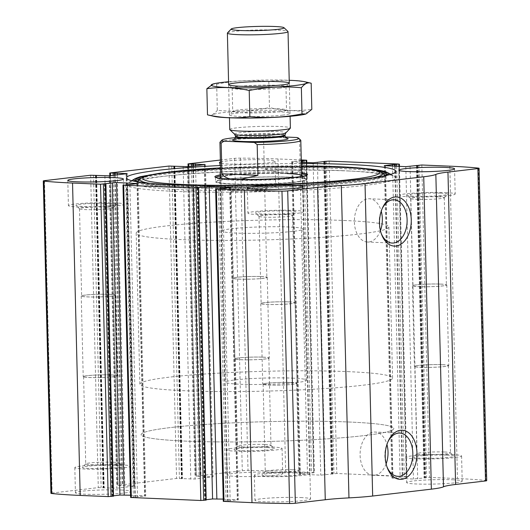 <?xml version="1.0" encoding="UTF-8"?>
<svg xmlns="http://www.w3.org/2000/svg" width="530" height="530" viewBox="0 0 530 530"><rect width="100%" height="100%" fill="white"/><g stroke="black" fill="none" stroke-linecap="round" stroke-linejoin="round"><path stroke-width="0.4" stroke-dasharray="2.65 1.99" d="M306.3 162.485L313.879 472.733L314.356 472.614L285.65 471.336A136.495 10.713 -1.4 0 0 248.027 470.481A5.055 0.397 -1.4 0 0 242.296 470.733L196.126 476.145L213.073 476.834L195.073 479.034L176.556 478.438L117.852 485.321L134.799 486.01L116.799 488.209L98.282 487.613L52.112 493.026A5.055 0.397 -1.4 0 0 50.92 493.311M301.279 159.934L278.018 158.96A136.495 10.713 -1.4 0 0 240.388 158.106A5.055 0.397 -1.4 0 0 234.664 158.357L220.374 160.027M398.958 166.38L406.536 476.629L407.014 476.51L336.808 473.489L320.776 475.152L299.238 474.138L313.879 472.733M486.712 480.67A5.055 0.397 -1.4 0 0 485.977 480.485A136.495 10.713 -1.4 0 0 457.456 478.557L429.466 477.384L413.433 479.047L391.895 478.027L406.536 476.629M301.365 163.545A134.726 10.574 -1.4 0 0 220.506 165.519M220.42 162.034A27.805 2.18 178.6 0 1 265.185 159.848A27.805 2.18 178.6 0 1 275.043 161.272A27.805 2.18 178.6 0 1 250.995 164.022A27.805 2.18 178.6 0 1 220.447 163.18M301.298 160.63L291.606 161.756L301.338 162.279M272.824 472.223A27.805 2.18 178.6 0 1 282.682 473.648A27.805 2.18 178.6 0 1 254.937 476.51A27.805 2.18 178.6 0 1 227.085 475.006A27.805 2.18 178.6 0 1 243.151 472.634A27.805 2.18 178.6 0 1 272.824 472.223M452.348 479.769A27.805 2.18 178.6 0 1 462.206 481.194A27.805 2.18 178.6 0 1 434.461 484.056A27.805 2.18 178.6 0 1 406.609 482.552A27.805 2.18 178.6 0 1 422.675 480.18A27.805 2.18 178.6 0 1 452.348 479.769M121.165 490.005A27.805 2.18 178.6 0 1 131.023 491.429A27.805 2.18 178.6 0 1 103.277 494.285A27.805 2.18 178.6 0 1 75.432 492.787A27.805 2.18 178.6 0 1 91.498 490.416A27.805 2.18 178.6 0 1 121.165 490.005M300.689 497.551A27.805 2.18 178.6 0 1 310.547 498.975A27.805 2.18 178.6 0 1 282.801 501.83A27.805 2.18 178.6 0 1 254.956 500.333A27.805 2.18 178.6 0 1 271.022 497.955A27.805 2.18 178.6 0 1 300.689 497.551M216.121 188.872L223.753 501.248L223.276 501.36M223.753 501.248L238.394 499.843L223.223 499.094M206.19 499.71L204.726 499.929L206.196 500.082M123.464 184.977L131.095 497.352L130.618 497.471M131.095 497.352L145.737 495.947L130.566 495.205M113.533 495.815L112.069 496.034L113.539 496.186M381.183 233.319A21.65 13.959 -87.6 0 1 380.891 232.551A21.65 13.959 -87.6 0 1 381.865 209.317A21.65 13.959 -87.6 0 1 382.223 208.581M380.427 230.61A21.65 13.959 -87.6 0 1 368.893 241.971A21.65 13.959 -87.6 0 1 367.456 242.024A21.65 13.959 -87.6 0 1 354.411 219.804A21.65 13.959 -87.6 0 1 369.271 198.757A21.65 13.959 -87.6 0 1 381.242 211.218M386.88 466.592A21.65 13.959 -87.6 0 1 386.589 465.83A21.65 13.959 -87.6 0 1 387.569 442.596A21.65 13.959 -87.6 0 1 387.92 441.854M386.125 463.882A21.65 13.959 -87.6 0 1 374.591 475.244A21.65 13.959 -87.6 0 1 373.153 475.297A21.65 13.959 -87.6 0 1 360.115 453.077A21.65 13.959 -87.6 0 1 374.975 432.029A21.65 13.959 -87.6 0 1 386.94 444.491M293.673 210.364A27.805 2.18 178.6 0 1 303.531 211.788A27.805 2.18 178.6 0 1 275.785 214.643A27.805 2.18 178.6 0 1 247.934 213.146A27.805 2.18 178.6 0 1 264 210.774A27.805 2.18 178.6 0 1 293.673 210.364M288.777 210.933A20.22 1.583 178.6 0 1 295.886 212.099A20.22 1.583 178.6 0 1 275.772 214.054A20.22 1.583 178.6 0 1 255.579 213.08A20.22 1.583 178.6 0 1 266.484 211.278A20.22 1.583 178.6 0 1 288.777 210.933M286.657 214.604A16.801 1.318 178.6 0 1 292.613 215.465A16.801 1.318 178.6 0 1 292.56 215.571A16.801 1.318 178.6 0 1 275.845 217.194A16.801 1.318 178.6 0 1 259.071 216.386A16.801 1.318 178.6 0 1 259.018 216.286A16.801 1.318 178.6 0 1 268.73 214.849A16.801 1.318 178.6 0 1 286.657 214.604M288.79 301.888A16.801 1.318 178.6 0 1 294.746 302.743A16.801 1.318 178.6 0 1 277.978 304.472A16.801 1.318 178.6 0 1 261.151 303.564A16.801 1.318 178.6 0 1 270.863 302.133A16.801 1.318 178.6 0 1 288.79 301.888M289.035 301.855A17.185 1.351 178.6 0 1 295.13 302.736A17.185 1.351 178.6 0 1 277.978 304.505A17.185 1.351 178.6 0 1 260.767 303.577A17.185 1.351 178.6 0 1 270.697 302.107A17.185 1.351 178.6 0 1 289.035 301.855M291.01 382.468A17.185 1.351 178.6 0 1 297.105 383.349A17.185 1.351 178.6 0 1 279.953 385.118A17.185 1.351 178.6 0 1 262.734 384.19A17.185 1.351 178.6 0 1 272.665 382.72A17.185 1.351 178.6 0 1 291.01 382.468M290.758 382.501A16.801 1.318 178.6 0 1 296.714 383.362A16.801 1.318 178.6 0 1 279.953 385.085A16.801 1.318 178.6 0 1 263.125 384.177A16.801 1.318 178.6 0 1 272.831 382.746A16.801 1.318 178.6 0 1 290.758 382.501M292.891 469.779A16.801 1.318 178.6 0 1 298.794 470.541A16.801 1.318 178.6 0 1 298.847 470.64A16.801 1.318 178.6 0 1 282.086 472.369A16.801 1.318 178.6 0 1 265.258 471.462A16.801 1.318 178.6 0 1 265.305 471.356A16.801 1.318 178.6 0 1 275.567 469.991A16.801 1.318 178.6 0 1 292.891 469.779M295.183 472.932A20.22 1.583 178.6 0 1 302.285 473.84A20.22 1.583 178.6 0 1 282.172 476.046A20.22 1.583 178.6 0 1 261.979 474.827A20.22 1.583 178.6 0 1 274.335 473.184A20.22 1.583 178.6 0 1 295.183 472.932M300.073 472.356A27.805 2.18 178.6 0 1 309.931 473.78A27.805 2.18 178.6 0 1 282.185 476.642A27.805 2.18 178.6 0 1 254.34 475.138A27.805 2.18 178.6 0 1 270.406 472.767A27.805 2.18 178.6 0 1 300.073 472.356M114.149 202.818A27.805 2.18 178.6 0 1 124.007 204.242A27.805 2.18 178.6 0 1 96.261 207.104A27.805 2.18 178.6 0 1 68.41 205.6A27.805 2.18 178.6 0 1 84.475 203.228A27.805 2.18 178.6 0 1 114.149 202.818M109.253 203.394A20.22 1.583 178.6 0 1 116.361 204.553A20.22 1.583 178.6 0 1 96.248 206.508A20.22 1.583 178.6 0 1 76.055 205.541A20.22 1.583 178.6 0 1 86.96 203.732A20.22 1.583 178.6 0 1 109.253 203.394M107.133 207.058A16.801 1.318 178.6 0 1 113.089 207.919A16.801 1.318 178.6 0 1 113.036 208.025A16.801 1.318 178.6 0 1 96.321 209.648A16.801 1.318 178.6 0 1 79.546 208.84A16.801 1.318 178.6 0 1 79.493 208.74A16.801 1.318 178.6 0 1 89.206 207.303A16.801 1.318 178.6 0 1 107.133 207.058M109.266 294.342A16.801 1.318 178.6 0 1 115.222 295.197A16.801 1.318 178.6 0 1 98.454 296.926A16.801 1.318 178.6 0 1 81.627 296.018A16.801 1.318 178.6 0 1 91.339 294.587A16.801 1.318 178.6 0 1 109.266 294.342M109.511 294.309A17.185 1.351 178.6 0 1 115.606 295.19A17.185 1.351 178.6 0 1 98.454 296.959A17.185 1.351 178.6 0 1 81.242 296.031A17.185 1.351 178.6 0 1 91.173 294.561A17.185 1.351 178.6 0 1 109.511 294.309M111.486 374.922A17.185 1.351 178.6 0 1 117.58 375.803A17.185 1.351 178.6 0 1 100.428 377.572A17.185 1.351 178.6 0 1 83.21 376.644A17.185 1.351 178.6 0 1 93.141 375.18A17.185 1.351 178.6 0 1 111.486 374.922M111.234 374.955A16.801 1.318 178.6 0 1 117.19 375.816A16.801 1.318 178.6 0 1 100.428 377.539A16.801 1.318 178.6 0 1 83.601 376.631A16.801 1.318 178.6 0 1 93.306 375.2A16.801 1.318 178.6 0 1 111.234 374.955M113.367 462.233A16.801 1.318 178.6 0 1 119.27 462.995A16.801 1.318 178.6 0 1 119.323 463.094A16.801 1.318 178.6 0 1 102.562 464.823A16.801 1.318 178.6 0 1 85.734 463.916A16.801 1.318 178.6 0 1 85.78 463.81A16.801 1.318 178.6 0 1 96.043 462.445A16.801 1.318 178.6 0 1 113.367 462.233M115.659 465.386A20.22 1.583 178.6 0 1 122.761 466.294A20.22 1.583 178.6 0 1 102.648 468.5A20.22 1.583 178.6 0 1 82.455 467.281A20.22 1.583 178.6 0 1 94.81 465.638A20.22 1.583 178.6 0 1 115.659 465.386M120.549 464.81A27.805 2.18 178.6 0 1 130.406 466.234A27.805 2.18 178.6 0 1 102.661 469.096A27.805 2.18 178.6 0 1 74.816 467.592A27.805 2.18 178.6 0 1 90.882 465.221A27.805 2.18 178.6 0 1 120.549 464.81M445.326 192.589A27.805 2.18 178.6 0 1 455.184 194.006A27.805 2.18 178.6 0 1 427.445 196.869A27.805 2.18 178.6 0 1 399.593 195.365A27.805 2.18 178.6 0 1 415.659 192.993A27.805 2.18 178.6 0 1 445.326 192.589M440.437 193.159A20.22 1.583 178.6 0 1 447.545 194.318A20.22 1.583 178.6 0 1 427.425 196.272A20.22 1.583 178.6 0 1 407.239 195.305A20.22 1.583 178.6 0 1 418.143 193.503A20.22 1.583 178.6 0 1 440.437 193.159M438.31 196.829A16.801 1.318 178.6 0 1 444.266 197.683A16.801 1.318 178.6 0 1 444.219 197.789A16.801 1.318 178.6 0 1 427.505 199.412A16.801 1.318 178.6 0 1 410.73 198.611A16.801 1.318 178.6 0 1 410.677 198.505A16.801 1.318 178.6 0 1 420.383 197.074A16.801 1.318 178.6 0 1 438.31 196.829M440.443 284.106A16.801 1.318 178.6 0 1 446.399 284.968A16.801 1.318 178.6 0 1 429.638 286.697A16.801 1.318 178.6 0 1 412.81 285.789A16.801 1.318 178.6 0 1 422.516 284.358A16.801 1.318 178.6 0 1 440.443 284.106M440.695 284.08A17.185 1.351 178.6 0 1 446.79 284.961A17.185 1.351 178.6 0 1 429.638 286.73A17.185 1.351 178.6 0 1 412.419 285.796A17.185 1.351 178.6 0 1 422.357 284.332A17.185 1.351 178.6 0 1 440.695 284.08M442.663 364.693A17.185 1.351 178.6 0 1 448.758 365.574A17.185 1.351 178.6 0 1 431.606 367.343A17.185 1.351 178.6 0 1 414.394 366.416A17.185 1.351 178.6 0 1 424.325 364.945A17.185 1.351 178.6 0 1 442.663 364.693M442.417 364.719A16.801 1.318 178.6 0 1 448.373 365.581A16.801 1.318 178.6 0 1 431.606 367.31A16.801 1.318 178.6 0 1 414.778 366.402A16.801 1.318 178.6 0 1 424.49 364.971A16.801 1.318 178.6 0 1 442.417 364.719M444.551 452.004A16.801 1.318 178.6 0 1 450.454 452.759A16.801 1.318 178.6 0 1 450.507 452.865A16.801 1.318 178.6 0 1 433.739 454.594A16.801 1.318 178.6 0 1 416.911 453.687A16.801 1.318 178.6 0 1 416.964 453.581A16.801 1.318 178.6 0 1 427.226 452.216A16.801 1.318 178.6 0 1 444.551 452.004M446.836 455.151A20.22 1.583 178.6 0 1 453.945 456.065A20.22 1.583 178.6 0 1 433.832 458.271A20.22 1.583 178.6 0 1 413.639 457.052A20.22 1.583 178.6 0 1 425.988 455.409A20.22 1.583 178.6 0 1 446.836 455.151M451.732 454.581A27.805 2.18 178.6 0 1 461.59 456.005A27.805 2.18 178.6 0 1 433.845 458.861A27.805 2.18 178.6 0 1 405.993 457.363A27.805 2.18 178.6 0 1 422.065 454.992A27.805 2.18 178.6 0 1 451.732 454.581M265.802 185.043A27.805 2.18 178.6 0 1 275.66 186.461A27.805 2.18 178.6 0 1 247.921 189.323A27.805 2.18 178.6 0 1 220.069 187.825A27.805 2.18 178.6 0 1 236.135 185.447A27.805 2.18 178.6 0 1 265.802 185.043M260.912 185.613A20.22 1.583 178.6 0 1 268.021 186.779A20.22 1.583 178.6 0 1 247.901 188.726A20.22 1.583 178.6 0 1 227.715 187.759A20.22 1.583 178.6 0 1 238.619 185.957A20.22 1.583 178.6 0 1 260.912 185.613M258.786 189.283A16.801 1.318 178.6 0 1 264.742 190.144A16.801 1.318 178.6 0 1 264.695 190.244A16.801 1.318 178.6 0 1 247.98 191.867A16.801 1.318 178.6 0 1 231.206 191.065A16.801 1.318 178.6 0 1 231.153 190.959A16.801 1.318 178.6 0 1 240.858 189.528A16.801 1.318 178.6 0 1 258.786 189.283M260.919 276.561A16.801 1.318 178.6 0 1 266.875 277.422A16.801 1.318 178.6 0 1 250.114 279.151A16.801 1.318 178.6 0 1 233.286 278.243A16.801 1.318 178.6 0 1 242.992 276.812A16.801 1.318 178.6 0 1 260.919 276.561M261.171 276.534A17.185 1.351 178.6 0 1 267.266 277.415A17.185 1.351 178.6 0 1 250.114 279.184A17.185 1.351 178.6 0 1 232.895 278.25A17.185 1.351 178.6 0 1 242.833 276.786A17.185 1.351 178.6 0 1 261.171 276.534M263.138 357.147A17.185 1.351 178.6 0 1 269.233 358.028A17.185 1.351 178.6 0 1 252.081 359.797A17.185 1.351 178.6 0 1 234.869 358.87A17.185 1.351 178.6 0 1 244.8 357.399A17.185 1.351 178.6 0 1 263.138 357.147M262.893 357.174A16.801 1.318 178.6 0 1 268.849 358.035A16.801 1.318 178.6 0 1 252.081 359.764A16.801 1.318 178.6 0 1 235.254 358.856A16.801 1.318 178.6 0 1 244.966 357.425A16.801 1.318 178.6 0 1 262.893 357.174M265.026 444.458A16.801 1.318 178.6 0 1 270.929 445.213A16.801 1.318 178.6 0 1 270.982 445.319A16.801 1.318 178.6 0 1 254.215 447.048A16.801 1.318 178.6 0 1 237.387 446.141A16.801 1.318 178.6 0 1 237.44 446.035A16.801 1.318 178.6 0 1 247.702 444.67A16.801 1.318 178.6 0 1 265.026 444.458M267.312 447.605A20.22 1.583 178.6 0 1 274.421 448.519A20.22 1.583 178.6 0 1 254.307 450.725A20.22 1.583 178.6 0 1 234.114 449.506A20.22 1.583 178.6 0 1 246.463 447.863A20.22 1.583 178.6 0 1 267.312 447.605M272.208 447.035A27.805 2.18 178.6 0 1 282.066 448.459A27.805 2.18 178.6 0 1 254.32 451.315A27.805 2.18 178.6 0 1 226.469 449.818A27.805 2.18 178.6 0 1 242.541 447.446A27.805 2.18 178.6 0 1 272.208 447.035M348.263 170.971A134.726 10.574 178.6 0 1 394.737 176.464A134.726 10.574 178.6 0 1 396.029 177.868A134.726 10.574 178.6 0 1 261.601 191.727A134.726 10.574 178.6 0 1 126.657 184.453A134.726 10.574 178.6 0 1 127.876 182.982A134.726 10.574 178.6 0 1 212.981 172.469A134.726 10.574 178.6 0 1 348.263 170.971M342.34 170.66A125.584 9.851 178.6 0 1 386.291 176.179A125.584 9.851 178.6 0 1 261.562 190.012A125.584 9.851 178.6 0 1 136.303 182.294A125.584 9.851 178.6 0 1 213.742 172.197A125.584 9.851 178.6 0 1 342.34 170.66M220.732 174.834A46.335 3.637 178.6 0 1 291.102 172.118A46.335 3.637 178.6 0 1 301.596 172.859M220.758 175.94A45.752 3.591 178.6 0 1 290.751 173.171A45.752 3.591 178.6 0 1 301.623 173.959M306.757 175.178A45.752 3.591 178.6 0 1 306.969 175.51A45.752 3.591 178.6 0 1 306.93 175.675A45.752 3.591 178.6 0 1 261.316 180.213A45.752 3.591 178.6 0 1 215.544 177.908A45.752 3.591 178.6 0 1 215.491 177.749A45.752 3.591 178.6 0 1 215.69 177.404M290.844 177.199A45.752 3.591 178.6 0 1 307.069 179.544A45.752 3.591 178.6 0 1 261.416 184.248A45.752 3.591 178.6 0 1 215.591 181.777A45.752 3.591 178.6 0 1 242.031 177.875A45.752 3.591 178.6 0 1 290.844 177.199M220.791 177.113A40.949 3.213 178.6 0 1 246.927 173.966A40.949 3.213 178.6 0 1 287.651 173.529A40.949 3.213 178.6 0 1 301.649 175.138M300.43 176.603A40.949 3.213 178.6 0 1 261.31 179.842A40.949 3.213 178.6 0 1 222.077 178.517M223.137 178.617A40.446 3.173 -1.4 0 0 235.141 179.683A40.446 3.173 -1.4 0 0 299.377 176.755M287.326 173.568A40.446 3.173 -1.4 0 0 244.171 174.165A40.446 3.173 -1.4 0 0 220.798 177.616L222.103 231.02A40.446 3.173 178.6 0 1 245.476 227.569A40.446 3.173 178.6 0 1 288.631 226.979A40.446 3.173 178.6 0 1 302.968 229.046A40.446 3.173 178.6 0 1 262.615 233.207A40.446 3.173 178.6 0 1 222.103 231.02M348.998 422.012A126.385 9.918 178.6 0 1 393.81 428.478A126.385 9.918 178.6 0 1 267.703 441.483A126.385 9.918 178.6 0 1 141.112 434.653A126.385 9.918 178.6 0 1 214.147 423.867A126.385 9.918 178.6 0 1 348.998 422.012A126.385 9.918 178.6 0 1 393.81 428.478A126.385 9.918 178.6 0 1 267.703 441.483A126.385 9.918 178.6 0 1 141.112 434.653A126.385 9.918 178.6 0 1 214.147 423.867A126.385 9.918 178.6 0 1 348.998 422.012M344.076 220.48A126.385 9.918 178.6 0 1 388.887 226.946A126.385 9.918 178.6 0 1 262.781 239.951A126.385 9.918 178.6 0 1 136.19 233.12A126.385 9.918 178.6 0 1 209.218 222.335A126.385 9.918 178.6 0 1 344.076 220.48M235.406 137.654A38.418 3.014 178.6 0 1 266.318 136.223L285.365 137.018M220.056 142.093A40.446 3.173 178.6 0 1 263.562 138.118L266.318 136.223M296.727 137.495L299.576 139.629A40.446 3.173 178.6 0 1 300.669 140.125M292.322 378.128A40.446 3.173 178.6 0 1 306.665 380.195A40.446 3.173 178.6 0 1 266.312 384.356A40.446 3.173 178.6 0 1 225.8 382.17A40.446 3.173 178.6 0 1 249.173 378.725A40.446 3.173 178.6 0 1 292.322 378.128M299.576 139.629L300.325 170.369C298.211 172.628 293.872 173.641 287.32 173.396C280.668 173.085 272.996 171.568 264.318 168.851L263.562 138.118M231.358 179.127L240.494 179.378M347.766 371.629A126.385 9.918 178.6 0 1 392.578 378.095A126.385 9.918 178.6 0 1 266.471 391.1A126.385 9.918 178.6 0 1 139.88 384.27A126.385 9.918 178.6 0 1 212.914 373.484A126.385 9.918 178.6 0 1 347.766 371.629M300.325 170.369L264.318 168.851M227.469 32.92A30.336 2.378 178.6 0 1 246.006 30.455A30.336 2.378 178.6 0 1 277.276 30.071A30.336 2.378 178.6 0 1 287.929 31.442M229.742 129.539A30.336 2.378 178.6 0 1 247.265 126.948A30.336 2.378 178.6 0 1 279.635 126.504A30.336 2.378 178.6 0 1 290.387 128.055M228.569 81.766A47.773 3.75 178.6 0 1 289.221 80.288M311.176 83.23C297.178 80.037 283.06 79.447 268.823 81.454C251.372 79.752 233.988 80.666 216.664 84.197L212.722 84.098M268.823 81.454L269.465 107.577C283.464 110.777 297.582 111.366 311.812 109.359M216.664 84.197L217.307 110.32C234.757 112.022 252.141 111.108 269.465 107.577M207.495 114.844C210.827 115.951 214.1 114.44 217.307 110.32M282.868 115.129A30.336 2.378 178.6 0 1 248.199 116.633A30.336 2.378 178.6 0 1 229.47 114.705A30.336 2.378 178.6 0 1 259.647 111.77A30.336 2.378 178.6 0 1 289.93 113.228A30.336 2.378 178.6 0 1 282.868 115.129M214.08 116.368A47.773 3.75 178.6 0 1 259.614 110.406A47.773 3.75 178.6 0 1 305.386 114.135M279.601 88.192A26.911 2.113 178.6 0 1 250.836 89.543A26.911 2.113 178.6 0 1 232.233 88.152A26.911 2.113 178.6 0 1 232.147 87.987A26.911 2.113 178.6 0 1 258.998 85.217A26.911 2.113 178.6 0 1 285.955 86.675A26.911 2.113 178.6 0 1 285.875 86.841A26.911 2.113 178.6 0 1 279.601 88.192M280.171 111.605A26.911 2.113 178.6 0 1 250.405 112.95A26.911 2.113 178.6 0 1 232.716 111.399A26.911 2.113 178.6 0 1 232.796 111.234A26.911 2.113 178.6 0 1 259.567 108.63A26.911 2.113 178.6 0 1 286.438 109.922A26.911 2.113 178.6 0 1 286.525 110.088A26.911 2.113 178.6 0 1 280.171 111.605M278.018 158.96L285.65 471.336M306.009 160.133L313.641 472.515M329.17 161.107L336.808 473.489M398.666 164.028L406.298 476.41M44.48 180.65L52.112 493.026M90.65 175.238L98.282 487.613M110.214 172.939L117.852 485.321M168.924 166.062L176.556 478.438M449.818 166.181L457.456 478.557M478.345 168.103L485.977 480.485M421.827 165.002L429.466 477.384M240.388 158.106L248.027 470.481M234.664 158.357L242.296 470.733M188.488 163.763L196.126 476.145M418.978 165.095L426.617 477.47M416.699 165.36L424.331 477.735M416.825 165.744L424.45 477.848M417.401 165.678L425.033 477.868M417.574 165.658L425.212 478.033M410.074 166.533L417.706 478.915M405.801 166.665L413.433 479.047M385.337 165.81L392.975 478.186M384.985 165.791L392.617 477.861M392.518 166.109L400.117 476.98M394.658 166.201L402.25 476.914M395.241 166.221L402.833 476.94M396.665 166.281L404.257 476.894M326.321 161.2L333.96 473.575M324.042 161.464L331.674 473.84M324.168 161.849L331.793 473.952M324.744 161.782L332.37 473.979M324.916 161.763L332.555 474.138M317.417 162.644L325.049 475.019M313.144 162.776L320.776 475.152M292.679 161.915L300.318 474.29M292.322 161.584L299.953 473.966M299.821 160.709L307.46 473.085M302.001 162.306L309.593 473.018M302.577 162.332L310.176 473.045M304.008 162.392L311.6 472.999M188.793 166.499L196.365 476.364M191.482 166.181L199.068 476.477M192.907 166.016L200.492 476.43M193.397 165.956L200.983 476.377M195.53 165.711L203.116 476.311M204.375 164.671L212 476.682M204.726 164.631L212.358 477.007M187.435 166.659L195.073 479.034M183.161 166.791L190.8 479.166M174.284 166.413L181.916 478.795M174.112 166.407L181.737 478.63M174.602 166.427L182.227 478.57M174.476 166.089L182.108 478.464M171.773 165.97L179.405 478.351M110.518 175.675L118.091 485.54M113.208 175.357L120.794 485.652M114.632 175.191L122.218 485.606M115.123 175.132L122.708 485.546M117.256 174.887L124.841 485.487M126.1 173.847L133.726 485.858M126.451 173.807L134.083 486.182M109.16 175.834L116.799 488.209M104.887 175.967L112.526 488.342M96.009 175.589L103.641 487.971M95.831 175.582L103.463 487.805M96.328 175.602L103.953 487.746M96.202 175.264L103.834 487.64M93.499 175.145L101.131 487.527M105.549 183.758L113.181 496.133M104.966 183.731L112.605 496.113M104.794 183.724L112.426 495.947M137.038 183.784L144.663 495.795M137.383 183.744L145.021 496.12M129.883 184.625L137.522 497.001M127.75 184.692L135.382 497.067M127.167 184.665L134.805 497.041M125.743 184.712L133.381 497.087M218.4 188.607L226.038 500.983M219.824 188.561L227.463 500.936M220.407 188.587L228.039 500.963M222.54 188.521L230.179 500.896M230.047 187.64L237.678 500.015M229.695 187.68L237.321 499.691M197.452 187.62L205.083 499.843M197.63 187.627L205.262 500.002M198.207 187.653L205.839 500.028M135.17 178.583A127.313 9.99 178.6 0 1 215.73 168.672A127.313 9.99 178.6 0 1 343.374 167.268A127.313 9.99 178.6 0 1 365.375 168.626M387.158 175.291A127.313 9.99 178.6 0 1 261.482 186.885A127.313 9.99 178.6 0 1 135.388 181.445M146.724 175.861A125.981 9.884 178.6 0 1 342.519 167.666A125.981 9.884 178.6 0 1 375.571 170.269M386.549 175.072A125.319 9.832 178.6 0 1 386.377 175.622L387.013 174.661A125.981 9.884 178.6 0 1 261.489 187.077A125.981 9.884 178.6 0 1 135.508 180.81L136.19 181.737A125.319 9.832 178.6 0 1 135.985 181.194M140.887 178.332A125.319 9.832 178.6 0 1 342.115 168.659A125.319 9.832 178.6 0 1 381.514 172.455M385.562 175.602L386.39 176.271L386.377 175.622A125.319 9.832 178.6 0 1 261.509 187.965A125.319 9.832 178.6 0 1 136.19 181.737L136.203 182.386L136.998 181.677M140.218 178.862A121.569 9.54 178.6 0 1 215.18 169.09A121.569 9.54 178.6 0 1 339.664 167.606A121.569 9.54 178.6 0 1 382.209 172.946M373.59 177.709A121.569 9.54 178.6 0 1 261.469 186.335A121.569 9.54 178.6 0 1 149.062 183.194M220.566 167.884A118.316 9.282 178.6 0 1 301.424 165.91M290.367 177.252A45.01 3.531 178.6 0 1 276.581 183.612A45.01 3.531 178.6 0 1 217.048 181.108A45.01 3.531 178.6 0 1 290.367 177.252M290.129 177.126A44.639 3.505 178.6 0 1 305.823 179.153A44.639 3.505 178.6 0 1 261.409 184.003A44.639 3.505 178.6 0 1 216.816 181.326A44.639 3.505 178.6 0 1 244.019 177.696A44.639 3.505 178.6 0 1 290.129 177.126M278.257 137.243A27.805 2.18 178.6 0 1 286.16 137.913M242.462 138.105A27.805 2.18 178.6 0 1 278.098 137.237M234.611 134.242A25.659 2.014 178.6 0 1 248.444 131.95A25.659 2.014 178.6 0 1 276.733 131.513A25.659 2.014 178.6 0 1 285.756 132.99M235.466 136.197A24.771 1.941 178.6 0 1 249.782 134.083A24.771 1.941 178.6 0 1 276.209 133.719A24.771 1.941 178.6 0 1 284.994 134.991M235.486 136.925A24.771 1.941 178.6 0 1 249.796 134.812A24.771 1.941 178.6 0 1 276.229 134.448A24.771 1.941 178.6 0 1 285.014 135.713M416.467 165.784L424.093 477.795M417.932 165.572L425.57 477.947M384.263 165.651L391.895 478.027M399.434 166.4L407.014 476.51M323.81 161.888L331.435 473.899M325.274 161.676L332.913 474.052M291.606 161.756L299.238 474.138M306.777 162.505L314.356 472.614M188.077 166.579L195.649 476.258M205.441 164.459L213.073 476.834M173.747 166.34L181.379 478.716M174.84 166.44L182.466 478.517M109.803 175.755L117.375 485.434M127.167 173.635L134.799 486.01M95.473 175.516L103.105 487.892M96.566 175.615L104.191 487.693M104.43 183.652L112.069 496.034M138.105 183.572L145.737 495.947M230.762 187.468L238.394 499.843M197.087 187.547L204.726 499.929M380.891 232.551L381.467 234.154M381.865 209.317L382.58 207.773M394.055 199.797L369.271 198.757M392.233 243.065L367.456 242.024M386.589 465.83L387.172 467.433M387.569 442.596L388.278 441.046M399.752 433.076L374.975 432.029M397.937 476.337L373.153 475.297M247.318 187.951L247.934 213.146M302.915 186.593L303.531 211.788M292.56 215.571L295.886 212.099M259.071 216.386L255.579 213.08M259.018 216.286L261.151 303.564M292.613 215.465L294.746 302.743M260.767 303.577L262.734 384.19M295.13 302.736L297.105 383.349M263.125 384.177L265.258 471.462M296.714 383.362L298.847 470.64M265.305 471.356L261.979 474.827M298.794 470.541L302.285 473.84M254.34 475.138L254.956 500.333M309.931 473.78L310.547 498.975M67.794 180.405L68.41 205.6M123.391 179.047L124.007 204.242M113.036 208.025L116.361 204.553M79.546 208.84L76.055 205.541M79.493 208.74L81.627 296.018M113.089 207.919L115.222 295.197M81.242 296.031L83.21 376.644M115.606 295.19L117.58 375.803M83.601 376.631L85.734 463.916M117.19 375.816L119.323 463.094M85.78 463.81L82.455 467.281M119.27 462.995L122.761 466.294M74.816 467.592L75.432 492.787M130.406 466.234L131.023 491.429M398.977 170.176L399.593 195.365M454.568 168.818L455.184 194.006M444.219 197.789L447.545 194.318M410.73 198.611L407.239 195.305M410.677 198.505L412.81 285.789M444.266 197.683L446.399 284.968M412.419 285.796L414.394 366.416M446.79 284.961L448.758 365.574M414.778 366.402L416.911 453.687M448.373 365.581L450.507 452.865M416.964 453.581L413.639 457.052M450.454 452.759L453.945 456.065M405.993 457.363L406.609 482.552M461.59 456.005L462.206 481.194M219.453 162.63L220.069 187.825M275.043 161.272L275.66 186.461M264.695 190.244L268.021 186.779M231.206 191.065L227.715 187.759M231.153 190.959L233.286 278.243M264.742 190.144L266.875 277.422M232.895 278.25L234.869 358.87M267.266 277.415L269.233 358.028M235.254 358.856L237.387 446.141M268.849 358.035L270.982 445.319M237.44 446.035L234.114 449.506M270.929 445.213L274.421 448.519M226.469 449.818L227.085 475.006M282.066 448.459L282.682 473.648M126.498 177.901L126.657 184.453M395.87 171.323L396.029 177.868M131.712 180.67L127.876 182.982M390.796 174.337L394.737 176.464M385.37 175.688L377.068 177.974L309.851 184.771L235.863 187.13L149.798 184.202L137.197 181.757M362.48 168.308L343.109 167.169L244.94 167.288L159.709 173.257M301.424 165.89L220.56 167.871M306.93 175.675L307.486 174.655M215.544 177.908L214.935 176.914M215.491 177.749L215.591 181.777M306.969 175.51L307.069 179.544M302.862 176.198L305.823 179.153C304.571 178.299 299.41 177.669 290.334 177.258C273.341 176.49 245.072 177.272 229.457 178.941C212.987 181.022 217.492 181.578 216.816 181.326L219.632 178.232M136.19 233.12L139.88 384.27M388.887 226.946L392.578 378.095M306.665 380.195L302.968 229.046M220.798 177.616L225.8 382.17M228.642 84.661L229.45 117.786M289.287 83.183L290.102 116.308M286.458 138.078L278.058 137.25C268.571 136.78 250.041 137.217 239.686 138.403L234.154 139.357M285.875 86.841L289.201 83.369M232.233 88.152L228.741 84.846M232.147 87.987L232.716 111.399M285.955 86.675L286.525 110.088M232.796 111.234L229.47 114.705M286.438 109.922L289.93 113.228"/><path stroke-width="0.79" d="M301.298 160.63L306.724 160.239L301.279 159.934M220.374 160.027L188.011 163.883L204.726 164.631L187.435 166.659L168.924 166.062L110.214 172.939L127.167 173.635L109.16 175.834L90.65 175.238L44.48 180.65A5.055 0.397 -1.4 0 0 43.288 180.935A5.055 0.397 -1.4 0 0 44.023 181.121A136.495 10.713 -1.4 0 0 72.544 183.042L100.534 184.221L116.567 182.559L138.105 183.572L123.702 185.195L193.192 188.117L209.224 186.454L230.762 187.468L216.359 189.091L244.35 190.263A136.495 10.713 -1.4 0 0 281.973 191.125A5.055 0.397 -1.4 0 0 287.704 190.873L317.629 187.362A54.597 4.286 -1.4 0 1 341.327 185.507A54.597 4.286 -1.4 0 0 365.024 183.652L423.728 176.768A54.597 4.286 -1.4 0 0 435.845 174.43A54.597 4.286 -1.4 0 1 447.963 172.084L477.888 168.58A5.055 0.397 -1.4 0 0 479.08 168.295A5.055 0.397 -1.4 0 0 478.345 168.103A136.495 10.713 -1.4 0 0 449.818 166.181L421.827 165.002L405.801 166.665L384.263 165.651L398.666 164.028L329.17 161.107L324.042 161.464L324.168 161.849M215.644 188.985L223.276 501.36L251.982 502.645A136.495 10.713 -1.4 0 0 289.612 503.5A5.055 0.397 -1.4 0 0 295.336 503.248L325.261 499.744A54.597 4.286 -1.4 0 1 348.959 497.882A54.597 4.286 -1.4 0 0 372.663 496.027L431.367 489.15A54.597 4.286 -1.4 0 0 443.484 486.805A54.597 4.286 -1.4 0 1 455.601 484.46L485.52 480.955A5.055 0.397 -1.4 0 0 486.712 480.67L479.08 168.295M122.986 185.089L130.618 497.471L200.83 500.492L206.196 500.082L198.565 187.706M43.288 180.935L50.92 493.311A5.055 0.397 -1.4 0 0 51.655 493.496A136.495 10.713 -1.4 0 0 80.182 495.424L108.173 496.597L113.539 496.186L105.907 183.811M401.687 479.305A24.592 15.854 -87.6 0 1 387.172 467.433A24.592 15.854 -87.6 0 1 388.278 441.046A24.592 15.854 -87.6 0 1 415.109 442.457A24.592 15.854 -87.6 0 1 401.687 479.305M395.99 246.033A24.592 15.854 -87.6 0 1 381.467 234.154A24.592 15.854 -87.6 0 1 382.58 207.773A24.592 15.854 -87.6 0 1 409.405 209.178A24.592 15.854 -87.6 0 1 395.99 246.033M220.506 165.519A134.726 10.574 -1.4 0 0 126.498 177.901A134.726 10.574 -1.4 0 0 174.264 184.804A134.726 10.574 -1.4 0 0 318.02 182.817A134.726 10.574 -1.4 0 0 395.87 171.323A134.726 10.574 -1.4 0 0 348.097 164.426A134.726 10.574 -1.4 0 0 301.365 163.545M220.447 163.18A27.805 2.18 178.6 0 1 219.453 162.63A27.805 2.18 178.6 0 1 220.42 162.034M444.71 167.394A27.805 2.18 178.6 0 1 454.568 168.818A27.805 2.18 178.6 0 1 426.829 171.68A27.805 2.18 178.6 0 1 398.977 170.176A27.805 2.18 178.6 0 1 415.043 167.805A27.805 2.18 178.6 0 1 444.71 167.394M113.533 177.623A27.805 2.18 178.6 0 1 123.391 179.047A27.805 2.18 178.6 0 1 95.645 181.909A27.805 2.18 178.6 0 1 67.794 180.405A27.805 2.18 178.6 0 1 83.866 178.034A27.805 2.18 178.6 0 1 113.533 177.623M293.057 185.169A27.805 2.18 178.6 0 1 302.915 186.593A27.805 2.18 178.6 0 1 275.169 189.455A27.805 2.18 178.6 0 1 247.318 187.951A27.805 2.18 178.6 0 1 263.39 185.579A27.805 2.18 178.6 0 1 293.057 185.169M301.338 162.279L313.144 162.776L324.161 161.577M223.223 499.094L212.583 498.962L206.19 499.71M130.566 495.205L119.926 495.066L113.533 495.815M382.223 208.581A21.65 13.959 -87.6 0 1 394.055 199.797A21.65 13.959 -87.6 0 1 407.119 220.904A21.65 13.959 -87.6 0 1 393.671 243.012A21.65 13.959 -87.6 0 1 392.233 243.065A21.65 13.959 -87.6 0 1 381.183 233.319M381.242 211.218A21.65 13.959 -87.6 0 1 380.427 230.61M387.92 441.854A21.65 13.959 -87.6 0 1 399.752 433.076A21.65 13.959 -87.6 0 1 412.824 454.183A21.65 13.959 -87.6 0 1 399.375 476.284A21.65 13.959 -87.6 0 1 397.937 476.337A21.65 13.959 -87.6 0 1 386.88 466.592M386.94 444.491A21.65 13.959 -87.6 0 1 386.125 463.882M301.596 172.859A46.335 3.637 178.6 0 1 307.486 174.655A46.335 3.637 178.6 0 1 261.297 179.253A46.335 3.637 178.6 0 1 214.935 176.914A46.335 3.637 178.6 0 1 220.732 174.834M301.623 173.959A45.752 3.591 178.6 0 1 306.757 175.178M215.69 177.404A45.752 3.591 178.6 0 1 220.758 175.94M301.649 175.138A40.949 3.213 178.6 0 1 302.047 175.39A40.949 3.213 178.6 0 1 300.43 176.603M222.077 178.517A40.949 3.213 178.6 0 1 220.407 177.384A40.949 3.213 178.6 0 1 220.791 177.113M299.377 176.755A40.446 3.173 -1.4 0 0 301.663 175.642A40.446 3.173 -1.4 0 0 287.326 173.568M285.365 137.018L296.727 137.495A38.418 3.014 178.6 0 1 298.609 138.171A38.418 3.014 178.6 0 1 254.327 142.471L223.918 141.192L221.162 143.087A40.446 3.173 178.6 0 1 219.937 142.345L220.798 177.616A40.446 3.173 -1.4 0 0 223.137 178.617M223.918 141.192A38.418 3.014 178.6 0 1 222.024 140.046A38.418 3.014 178.6 0 1 235.406 137.654M219.937 142.345A40.446 3.173 178.6 0 1 220.056 142.093L222.024 140.046M298.609 138.171L300.669 140.125A40.446 3.173 178.6 0 1 300.801 140.37A40.446 3.173 178.6 0 1 257.176 144.604L254.327 142.471M257.176 144.604L257.924 175.337L221.918 173.82C223.66 176.55 226.807 178.319 231.358 179.127M240.494 179.378L257.924 175.337M221.162 143.087L221.918 173.82M274.679 26.5A26.454 2.074 178.6 0 1 283.974 27.692A26.454 2.074 178.6 0 1 257.659 30.574A26.454 2.074 178.6 0 1 231.246 28.984A26.454 2.074 178.6 0 1 247.404 26.831A26.454 2.074 178.6 0 1 274.679 26.5M283.974 27.692L287.929 31.442A30.336 2.378 178.6 0 1 288.029 31.621A30.336 2.378 178.6 0 1 257.765 34.741A30.336 2.378 178.6 0 1 227.383 33.105A30.336 2.378 178.6 0 1 227.469 32.92L231.246 28.984M290.102 116.308L290.387 128.055A30.336 2.378 178.6 0 1 290.294 128.247A30.336 2.378 178.6 0 1 260.124 131.175A30.336 2.378 178.6 0 1 229.841 129.724A30.336 2.378 178.6 0 1 229.742 129.539L229.45 117.786M289.221 80.288A47.773 3.75 178.6 0 1 304.591 81.706A47.773 3.75 178.6 0 1 295.448 85.456A47.773 3.75 178.6 0 1 236.122 87.768A47.773 3.75 178.6 0 1 213.285 83.939A47.773 3.75 178.6 0 1 228.569 81.766M282.132 84.893A30.336 2.378 178.6 0 1 249.703 86.416A30.336 2.378 178.6 0 1 228.741 84.846A30.336 2.378 178.6 0 1 258.905 81.54A30.336 2.378 178.6 0 1 289.201 83.369A30.336 2.378 178.6 0 1 282.132 84.893M213.285 83.939L206.859 88.715C220.732 86.695 234.85 87.284 249.206 90.497C266.53 86.973 283.914 86.059 301.365 87.755C304.571 83.634 307.844 82.13 311.176 83.23L311.812 109.359L305.949 113.976L302.007 113.884C284.683 117.408 267.299 118.322 249.849 116.62C235.976 118.647 221.858 118.051 207.495 114.844L214.08 116.368A47.773 3.75 178.6 0 0 250.186 118.057A47.773 3.75 178.6 0 0 296.19 115.686A47.773 3.75 178.6 0 0 305.386 114.135L305.949 113.976M304.591 81.706L311.176 83.23M301.365 87.755L302.007 113.884M249.206 90.497L249.849 116.62M206.859 88.715L207.495 114.844M244.35 190.263L251.982 502.645M216.359 189.091L223.991 501.466M193.192 188.117L200.83 500.492M123.702 185.195L131.334 497.571M44.023 181.121L51.655 493.496M72.544 183.042L80.182 495.424M100.534 184.221L108.173 496.597M281.973 191.125L289.612 503.5M287.704 190.873L295.336 503.248M317.629 187.362L325.261 499.744M341.327 185.507L348.959 497.882M365.024 183.652L372.663 496.027M423.728 176.768L431.367 489.15M435.845 174.43L443.484 486.805M447.963 172.084L455.601 484.46M477.888 168.58L485.52 480.955M392.478 164.605L392.518 166.109M394.618 164.538L394.658 166.201M395.194 164.558L395.241 166.221M396.619 164.519L396.665 166.281M398.904 164.247L398.958 166.38M301.961 160.643L302.001 162.306M302.537 160.663L302.577 162.332M303.962 160.623L304.008 162.392M306.247 160.351L306.3 162.485M188.733 163.982L188.793 166.499M191.436 164.101L191.482 166.181M192.86 164.055L192.907 166.016M193.344 163.995L193.397 165.956M195.484 163.929L195.53 165.711M204.361 164.307L204.375 164.671M110.459 173.158L110.518 175.675M113.162 173.27L113.208 175.357M114.586 173.231L114.632 175.191M115.07 173.171L115.123 175.132M117.209 173.105L117.256 174.887M126.087 173.482L126.1 173.847M103.383 184.135L111.022 496.511M105.669 183.864L113.301 496.246M112.294 182.691L119.926 495.066M116.567 182.559L124.199 494.934M137.025 183.42L137.038 183.784M229.682 187.315L229.695 187.68M209.224 186.454L216.856 498.829M204.951 186.586L212.583 498.962M198.326 187.759L205.958 500.134M196.04 188.031L203.679 500.406M365.375 168.626A127.313 9.99 178.6 0 1 387.298 172.455L387.298 172.455A127.313 9.99 178.6 0 1 387.158 175.291M135.388 181.445A127.313 9.99 178.6 0 1 135.117 178.617L135.117 178.617A127.313 9.99 178.6 0 1 135.17 178.583M375.571 170.269A125.981 9.884 178.6 0 1 387.013 174.661L385.37 175.688M137.197 181.757L135.508 180.81A125.981 9.884 178.6 0 1 146.724 175.861M381.514 172.455A125.319 9.832 178.6 0 1 386.549 175.072M135.985 181.194A125.319 9.832 178.6 0 1 140.887 178.332M385.562 175.602L382.209 172.946A121.569 9.54 178.6 0 1 373.59 177.709M149.062 183.194A121.569 9.54 178.6 0 1 140.218 178.862L136.998 181.677M301.424 165.91A118.316 9.282 178.6 0 1 337.537 166.672A118.316 9.282 178.6 0 1 337.087 180.902A118.316 9.282 178.6 0 1 158.775 182.751A118.316 9.282 178.6 0 1 220.566 167.884M286.16 137.913A27.805 2.18 178.6 0 1 273.261 140.96A27.805 2.18 178.6 0 1 237.241 141.119A27.805 2.18 178.6 0 1 242.462 138.105M234.611 134.242L235.466 136.197A24.771 1.941 178.6 0 0 260.276 137.535A24.771 1.941 178.6 0 0 284.994 134.991L285.756 132.99A25.659 2.014 178.6 0 1 260.223 135.468A25.659 2.014 178.6 0 1 234.611 134.242L229.841 129.724M284.994 134.991L285.014 135.713A24.771 1.941 178.6 0 1 260.296 138.264A24.771 1.941 178.6 0 1 235.486 136.925L235.466 136.197M416.461 165.42L416.467 165.784M399.382 164.134L399.434 166.4M323.803 161.524L323.81 161.888M306.724 160.239L306.777 162.505M188.011 163.883L188.077 166.579M109.736 173.058L109.803 175.755M159.709 173.257L140.145 176.722L135.117 178.617L131.712 180.67M362.48 168.308L387.298 172.455L390.796 174.337M382.209 172.946L377.744 170.839C370.702 168.851 357.412 167.46 337.875 166.659L301.424 165.89M220.56 167.871L172.005 171.654L149.52 175.145L144.518 176.556L140.218 178.862M220.407 177.384L219.632 178.232M302.047 175.39L302.862 176.198M300.801 140.37L301.663 175.642M227.383 33.105L228.642 84.661M288.029 31.621L289.287 83.183M285.756 132.99L290.294 128.247M234.161 139.357L234.154 139.357C234.333 139.821 234.777 139.012 235.486 136.925M285.014 135.713C285.849 137.833 286.332 138.621 286.458 138.078L286.452 138.078"/></g></svg>
